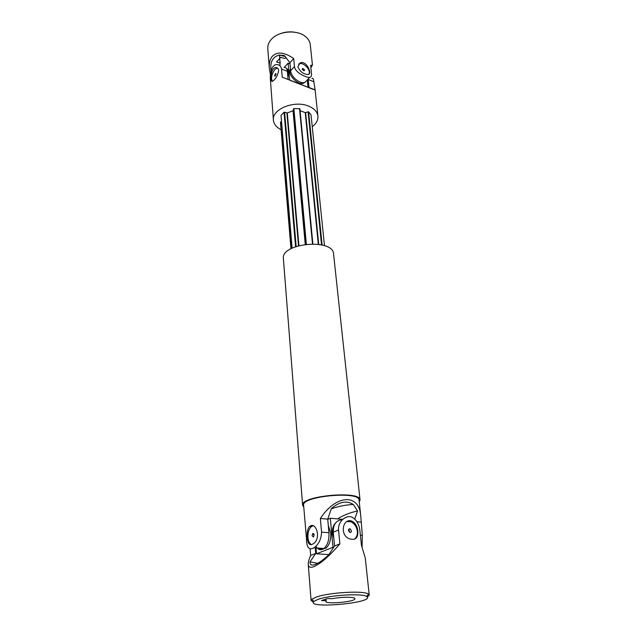 <?xml version="1.0" encoding="UTF-8"?>
<svg xmlns="http://www.w3.org/2000/svg" width="637" height="637" viewBox="0 0 637 637"><rect width="100%" height="100%" fill="white"/><g stroke="black" fill="none" stroke-linecap="round" stroke-linejoin="round"><path stroke-width="0.96" d="M271.012 70.444C270 61.845 272.779 56.709 279.356 55.045L284.436 55.578L289.899 62.697L293.705 58.548C284.389 52.162 277.286 51.382 272.389 56.207C269.977 59.026 268.957 63.087 269.347 68.398L270.454 74.736M310.752 66.527L310.808 67.1M286.268 57.967L284.309 58.429L280.734 57.314L276.546 61.964L280.113 63.055L279.946 65.523M294.835 32.224C290.002 31.452 285.28 31.89 280.67 33.538M310.872 67.697L312.456 65.078L310.267 44.67C309.94 41.795 308.523 39.247 306.015 37.018C297.845 29.262 278.218 30.775 271.051 39.717L270.566 40.306C268.511 42.958 267.588 45.721 267.795 48.611L269.347 68.398M303.602 70.635L302.344 69.393M279.42 55.037L280.113 63.055M304.621 69.99L304.255 70.675L302.264 69.051L302.623 68.374L304.621 69.99M298.554 64.218L299.31 63.788C303.618 61.813 311.636 70.651 308.818 74.258M297.861 66.821L300.043 62.999C306.286 59.719 312.727 74.131 308.22 74.513C303.626 74.386 300.17 71.822 297.861 66.821M293.705 58.548L294.469 66.582C295.003 72.562 306.381 77.81 309.717 77.364L307.392 79.784M312.456 65.078L310.625 65.348L311.469 73.319C311.756 75.811 311.175 77.165 309.717 77.364M289.899 62.697L290.639 70.707C290.926 76.91 300.146 84.41 304.9 82.372M289.676 80.151L288.123 63.127L284.126 67.49M287.908 77.427C289.007 72.467 288.521 69.465 286.443 68.43M290.361 80.469L308.013 87.285L307.257 79.92M288.123 63.127L290.002 63.875M305.442 81.807L303.586 83.192C297.71 85.788 286.873 73.988 290.472 68.9M307.687 84.084L307.926 79.227M306.54 80.668L305.76 81.48M272.373 81.289C270.836 77.985 271.68 74.019 274.897 69.393L277.39 67.968M274.587 75.692L275.654 73.486L276.108 74.027L275.033 76.225L274.587 75.692M281.1 129.717C276.41 127.352 273.854 124.183 273.408 120.218C271.673 109.381 293.96 100.057 308.244 105.981C314.073 108.306 317.298 111.674 317.919 116.085C318.213 120.019 316.326 123.57 312.249 126.731M290.958 248.733L280.479 122.24L281.522 121.571M292.088 248.135L281.005 115.377L284.062 112.231L287.287 112.924L293.028 110.79L293.864 108.569L299.892 108.728L312.871 243.836M300.083 110.703L305.242 112.63L308.603 111.833L311.031 114.883L324.48 245.699M311.915 78.439C312.99 77.857 313.635 78.948 313.834 81.703L308.204 79.498L309.041 87.524L312.95 89.291L282.223 77.165L315.132 90.024L313.834 81.703M282.223 77.165L281.522 69.043C280.981 66.105 279.38 64.624 276.721 64.6C271.147 64.512 269.65 75.214 270.526 81.066L273.408 120.218M278.664 70.476C278.353 68.462 277.366 67.474 275.694 67.53C270.311 67.872 269.969 83.351 272.58 81.218C275.654 79.227 277.684 75.644 278.664 70.476M308.141 78.996L308.204 79.498M288.091 79.426L287.359 71.336C287.024 68.501 285.933 67.219 284.094 67.498M314.694 89.706L309.041 87.524M322.115 244.998L308.603 111.833M321.534 244.855L308.077 111.754M312.488 243.828L299.517 108.481M306.365 244.146L293.864 108.569M305.887 244.202L293.442 108.831M296.165 246.423L284.612 112.128M295.576 246.638L284.062 112.231M291.165 248.621L280.646 121.898M311.565 544.659C309.534 543.632 308.324 541.243 307.942 537.485C307.751 532.532 308.929 528.893 311.477 526.56L313.022 525.82M314.168 534.849L313.468 537.039L312.082 535.733L312.783 533.543L314.168 534.849M315.833 546.227C318.15 549.89 320.865 550.655 323.978 548.497C327.641 545.065 329.297 539.818 328.955 532.739L327.729 519.139L320.371 518.478C336.113 494.304 359.164 493.396 360.733 515.747L362.326 535.406L362.095 546.872M360.733 515.747L359.061 500.085C359.746 490.721 301.213 496.143 303.61 505.229L306.469 538.504C306.548 547.525 309.041 550.623 313.945 547.804C318.691 544.476 321.223 539.252 321.55 532.142L320.371 518.478M307.305 537.437C307.687 543.687 309.606 545.845 313.054 543.902C321.526 539.42 316.398 521.074 309.63 526.409C307.591 528.782 306.819 532.452 307.305 537.437M328.811 518.908L327.944 518.518M327.729 519.139L331.431 508.469C339.457 501.669 346.743 500.332 353.272 504.464L357.548 511.001L354.777 518.924M360.9 522.101L356.999 521.751M337.347 518.884C343.797 515.054 350.533 512.427 357.548 511.001M359.244 501.813L359.849 499.997C360.558 490.363 300.346 495.952 302.814 505.292L303.745 506.964M359.26 501.988L360.048 499.949C360.757 490.243 300.131 495.873 302.615 505.276L303.761 507.14M360.048 499.949L333.573 254.044C333.366 238.127 280.678 243.016 283.401 258.694L302.615 505.276M359.849 499.973L359.849 499.973C360.558 490.331 300.346 495.92 302.814 505.26L302.814 505.292M314.089 534.363L313.866 535.868M328.883 554.604L316.493 553.8L316.008 547.947M316.493 553.8L332.984 547.279L330.324 518.247L342.746 519.37M327.752 519.37L330.324 518.247M328.31 525.533L330.746 533.026C331.081 539.826 329.488 544.866 325.969 548.154L321.558 549.118M333.78 537.875C331.487 531.545 332.148 526.481 335.763 522.69M333.653 547.318L332.984 547.279M323.254 548.441C321.374 549.54 319.583 549.42 317.879 548.075M342.364 519.736C336.177 520.158 333.143 524.307 333.255 532.19L334.529 545.989L328.923 554.564C324.552 558.816 320.475 561.922 316.685 563.872C311.995 565.967 309.781 565.306 310.052 561.882L317.736 563.331M318.166 599.337C330.093 595.03 362.612 593.174 366.641 596.519C376.539 602.721 305.306 609.33 313.89 601.408L318.166 599.337M313.372 602.124L311.079 600.452L311.668 599.329L316.255 597.076C329.058 592.386 364.157 590.411 368.449 594.058L369.237 595.062L367.286 597.124M326.271 600.699L321.542 600.548L327.593 598.541L332.339 598.708C341.344 596.789 355.231 596.805 354.92 598.684C355.844 601.782 325.475 604.601 325.818 601.384L326.128 599.035M310.052 561.882L315.689 553.457L310.665 555.448C308.921 559.342 308.117 562.352 308.26 564.486C308.507 567.209 310.354 567.949 313.786 566.699C320.714 563.681 329.409 556.069 339.879 543.863L338.558 529.992C337.698 521.488 346.217 514.409 352.269 517.26C356.792 519.943 359.372 524.777 360.016 531.76L361.466 545.439L365.264 558.004L369.237 595.062M310.665 555.448L310.155 548.99M357.811 531.067C357.269 526.297 355.342 523.009 352.046 521.193C342.491 517.284 339.187 536.29 350.262 539.029C355.725 540.264 358.241 537.612 357.811 531.067M348.694 529.347L349.912 532.468M354.005 539.348C356.513 537.755 357.62 535.056 357.349 531.258C356.616 526.584 354.411 523.415 350.724 521.751L346.982 521.544M351.441 530.764L350.127 528.861C349.044 528.638 348.487 529.188 348.471 530.517L349.777 532.421C350.868 532.659 351.425 532.102 351.441 530.764M315.689 553.457L315.227 547.892M339.879 543.863L334.529 545.989M290.639 70.707L294.469 66.582M287.359 71.336L281.522 69.043M318.723 244.321L305.625 112.661M318.301 244.258L305.242 112.63M305.537 244.242L293.283 110.583M305.242 244.282L293.028 110.79M298.92 245.563L287.287 112.924M298.506 245.683L286.905 112.964M362.326 535.406L360.391 535.247M328.955 532.739L321.55 532.142M338.558 529.992L333.255 532.19M279.356 55.045L285.169 56.534M300.043 62.999L299.31 63.788M303.586 83.192L304.199 82.563M315.132 90.024L317.919 116.085M275.694 67.53L276.928 68.016M313.945 547.804L323.978 548.497M331.312 508.796C338.589 506.288 345.907 504.846 353.272 504.464M309.63 526.409L311.477 526.56M312.783 533.543L313.707 533.615M325.969 548.154L324.496 548.051M366.641 596.519L368.449 594.058M313.89 601.408L311.668 599.329M308.26 564.486L311.079 600.452M352.046 521.193L350.724 521.751M348.837 529.395L350.127 528.861"/></g></svg>
